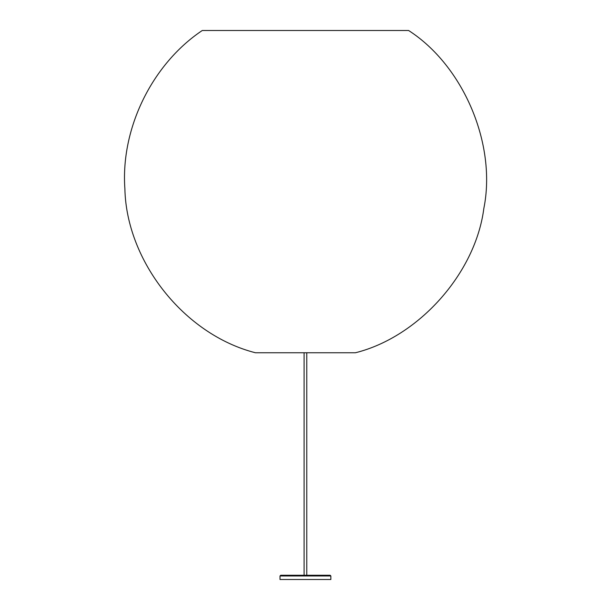 <?xml version="1.0" encoding="UTF-8"?>
<svg xmlns="http://www.w3.org/2000/svg" width="610" height="610" viewBox="0 0 610 610"><rect width="100%" height="100%" fill="white"/><g stroke="black" fill="none" stroke-linecap="round" stroke-linejoin="round"><path stroke-width="0.91" d="M306.769 352.763L306.769 575.26M330.864 575.97L330.864 579.5L280.005 579.5L280.005 575.97L280.707 575.26L330.162 575.26L330.864 575.97L280.005 575.97M355.424 352.763L255.445 352.763C183.724 334.493 126.468 260.813 124.89 188.963C120.49 128.153 152.386 63.844 202.261 30.5L408.608 30.5C463.531 65.788 496.792 144.448 483.837 208.437C475.548 273.196 418.78 336.994 355.424 352.763M304.1 352.763L304.1 575.26"/></g></svg>

